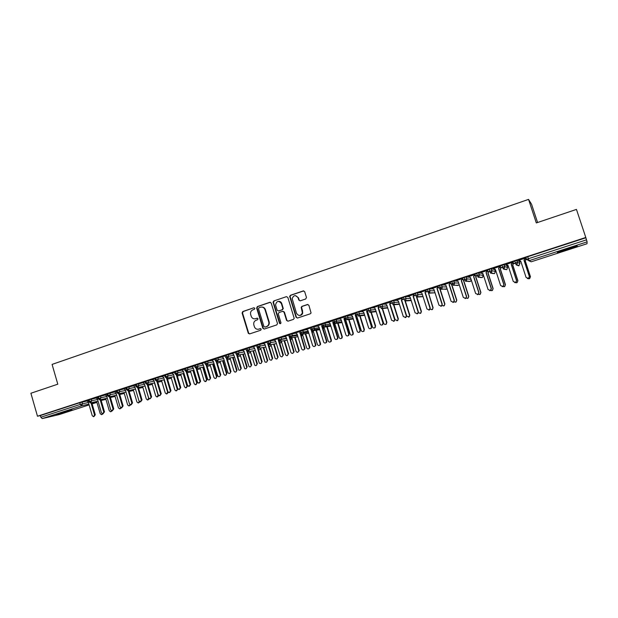 <?xml version="1.0" encoding="UTF-8"?>
<svg xmlns="http://www.w3.org/2000/svg" width="618" height="618" viewBox="0 0 618 618"><rect width="100%" height="100%" fill="white"/><g stroke="black" fill="none" stroke-linecap="round" stroke-linejoin="round"><path stroke-width="0.93" d="M254.848 308.289L253.874 307.756L242.797 311.534L242.094 313.002L248.336 333.388L249.61 333.905L260.734 330.221L261.213 329.139L260.255 328.645L258.811 329.124C256.926 329.572 255.497 328.9 254.531 327.107L253.844 324.96C253.38 322.72 254.129 321.144 256.099 320.248L257.544 319.761L258.038 318.733L257.065 318.193L255.62 318.679C253.712 319.135 252.283 318.455 251.325 316.625L250.661 314.539C250.197 312.299 250.954 310.723 252.916 309.819L254.353 309.324L254.848 308.289M567.471 249.664L557.691 252.484C556.223 252.577 559.352 251.341 567.092 248.768L576.934 245.925C578.355 245.856 575.196 247.1 567.471 249.664M68.698 411.179L56.099 414.724L59.374 413.365L72.012 409.811L68.698 411.179M305.725 298.973L306.466 297.459L304.674 291.688L303.229 290.923L290.452 295.28L289.664 296.393L296.045 317.266L297.474 318.046L310.313 313.789L311.07 312.978L308.892 305.3L307.447 304.519L301.939 306.366L301.167 307.324L302.38 312.863C300.618 316.146 298.656 316.277 296.478 313.256L292.167 298.633C293.704 294.987 295.682 294.709 298.1 297.806L298.795 300.054L300.232 300.827L305.725 298.973M37.482 416.231L585.794 237.466L576.455 209.409L536.308 222.936L528.552 199.39L52.082 364.411L57.791 384.187L30.9 393.249L37.482 416.231L40.34 415.574L40.819 417.243L80.263 404.419L79.768 402.72L40.34 415.574M271.217 303.083L269.811 302.318L257.358 306.567L256.655 308.05L262.835 328.282L264.241 329.054L276.748 324.913L277.513 323.631L271.217 303.083M273.797 300.958L286.412 296.655L287.841 297.428L294.199 318.363L293.419 319.39L287.98 321.19L286.559 320.41L284.01 312.129L282.588 311.348L279.004 312.553L278.239 313.813L280.966 322.835C280.642 323.878 280.124 323.979 279.436 323.152L273.04 302.264L273.797 300.958L286.412 296.655M537.583 222.511L531.573 204.272L528.552 199.39M59.351 414.531L42.217 418.595L40.819 417.243M585.794 237.466L587.1 241.862L587.007 243.731L531.21 261.793L587.007 243.731M526.59 259.568L525.794 259.83M520.843 261.437L519.452 261.893M515.489 263.175L513.28 263.901M508.096 265.578L507.1 265.902M502.65 267.355L500.874 267.934M495.474 269.687L494.856 269.888M489.935 271.487L488.575 271.928M477.335 275.582L476.385 275.891M464.844 279.637L464.303 279.815M86.744 400.958L88.451 400.371M585.787 237.806L527.71 256.733L528.367 258.733L586.467 239.846M587.1 241.862L529.101 260.68L526.544 259.436L525.887 257.436L527.71 256.733M79.768 402.72L86.821 401.012M514.763 260.958L515.412 262.951L513.628 263.631L512.979 261.646L516.772 260.41L519.336 261.53L519.962 263.446L517.428 262.403L516.772 260.41M527.903 278.563L529.541 278.61L530.46 276.725L525.254 260.85L526.343 258.818L524.628 259.29M525.169 258.131L518.796 260.302M501.932 265.137L502.581 267.123L500.835 267.795L500.194 265.81L503.956 264.589L506.984 265.547L507.602 267.455L504.597 266.567L503.956 264.589M513.404 262.944L511.874 263.438M512.407 262.287L506.072 264.442M489.217 269.278L489.858 271.256L488.158 271.912L487.525 269.942L491.132 268.737L494.74 269.525L495.358 271.426L491.889 270.699L491.248 268.73M500.611 267.1L499.228 267.548M499.761 266.404L493.458 268.552M476.617 273.388L477.258 275.35L475.605 275.991L474.964 274.029L476.617 273.388L478.656 272.832L482.612 273.488M487.942 271.225L486.706 271.626M487.231 270.483L480.966 272.615M464.133 277.451L464.767 279.413L463.16 280.039L462.527 278.085L466.08 276.903L469.896 277.312M475.381 275.311L474.292 275.667M475.111 274.477L468.583 276.655M451.766 281.484L452.391 283.438L450.823 284.048L450.198 282.102L453.821 280.92L457.351 281.175M462.936 279.359L461.994 279.668M462.658 278.494L456.308 280.649M439.514 285.477L440.132 287.424L438.602 288.019L437.984 286.088L441.476 284.921L444.999 285.037M450.607 283.368L449.804 283.631M444.041 284.558L446.034 285.562L451.101 301.352L453.457 302.225L454.145 300.387L449.07 284.581L450.313 282.511L444.149 284.612M449.07 284.581L450.352 282.588M427.362 289.44L427.98 291.372L426.49 291.959L425.872 290.027L429.34 288.876L432.809 288.9M438.386 287.347L437.722 287.563M438.108 286.489L432.098 288.536M415.327 293.365L415.937 295.288L414.485 295.86L413.875 293.936L417.312 292.801L420.758 292.739M426.273 291.287L425.748 291.457M420.039 292.368L422.001 293.38L426.999 309.039L429.355 309.873L429.989 308.088L424.983 292.407L426.003 290.429L420.147 292.422M403.392 297.25L404.002 299.174L402.588 299.73L401.978 297.814L405.393 296.686L408.83 296.555M414.269 295.195L413.882 295.319M413.998 294.338L408.305 296.285M391.565 301.105L392.167 303.013L390.792 303.562L390.19 301.654L393.581 300.533L397.026 300.348M402.102 298.216L396.571 300.109M379.846 304.921L380.441 306.829L379.104 307.362L378.51 305.462L381.939 304.342L385.338 304.11M390.313 302.055L384.929 303.894M368.228 308.714L368.822 310.607L367.517 311.132L366.922 309.239L370.267 308.135L373.759 307.841M378.633 305.856L373.396 307.648M356.71 312.469L357.297 314.353L356.038 314.863L355.443 312.978L358.764 311.889L362.287 311.549M367.046 309.633L361.963 311.372M345.292 316.184L345.879 318.069L344.651 318.564L344.064 316.686L350.924 315.219M355.566 313.372L350.63 315.064M333.975 319.877L334.554 321.746L333.365 322.233L332.778 320.363L339.661 318.865M344.187 317.08L339.39 318.726M322.758 323.531L323.338 325.392L322.171 325.871L321.592 324.01L328.49 322.488M328.251 322.357L332.901 320.75M311.634 327.154L312.206 329.015L311.078 329.479L310.506 327.625L317.42 326.072M317.196 325.949L321.715 324.396M300.603 330.754L301.175 332.6L300.078 333.056L299.506 331.209L306.451 329.626M306.242 329.51L310.622 328.011M289.672 334.315L290.236 336.153L289.17 336.601L288.606 334.763L295.574 333.156M295.373 333.048L299.63 331.588M278.826 337.845L279.39 339.684L278.363 340.116L277.799 338.285L284.79 336.656M284.604 336.555L288.722 335.141M267.617 343.546L267.076 341.777L274.098 340.124M273.921 340.031L277.915 338.664M256.98 346.999L256.439 345.238L263.492 343.569M263.33 343.477L267.192 342.156M246.427 350.429L245.894 348.676L252.978 346.984M252.824 346.891L256.555 345.616M235.96 353.836L235.435 352.082L242.557 350.367M242.403 350.282L246.01 349.054M225.585 357.204L225.06 355.466L232.221 353.728M232.074 353.643L235.551 352.461M215.296 360.549L214.77 358.811L221.962 357.057M221.831 356.98L225.176 355.837M205.083 363.871L204.566 362.14L211.796 360.364M211.665 360.286L214.886 359.189M194.964 367.162L194.446 365.431L201.715 363.647M201.584 363.569L204.682 362.519M184.921 370.421L184.411 368.707L191.711 366.899M191.588 366.822L194.562 365.81M174.964 373.658L174.454 371.951L181.785 370.12M181.669 370.051L184.519 369.077M165.083 376.872L164.573 375.165L171.943 373.318M171.835 373.257L174.562 372.322M155.28 380.055L154.778 378.355L162.186 376.493M162.078 376.432L164.689 375.543M145.562 383.222L145.06 381.522L152.499 379.645M152.399 379.583L154.886 378.734M135.914 386.35L135.419 384.666L142.889 382.766M142.797 382.712L145.168 381.901M126.35 389.464L125.856 387.78L133.364 385.871M133.264 385.81L135.527 385.037M116.856 392.546L116.362 390.87L123.909 388.946M123.816 388.892L125.964 388.15M107.439 395.613L106.953 393.936L114.523 391.997M114.438 391.943L116.478 391.24M98.1 398.649L97.613 396.98L105.222 395.026M105.13 394.972L107.061 394.307M88.83 401.661L88.343 400L95.983 398.031M95.898 397.977L97.721 397.351M89.023 399.707L89.517 401.414L90.861 402.812L98.061 401.175M101.167 400.464L105.948 399.375M361.901 311.395L363.747 312.322L368.56 327.664C369.139 328.776 369.95 329.008 370.993 328.359L371.426 326.744L371.356 328.289L370.445 328.676M98.301 396.679L98.803 398.394L100.139 399.807L107.308 398.185M110.421 397.474L115.079 396.424M107.656 393.635L108.158 395.35L109.486 396.771L116.632 395.172M119.753 394.469L124.272 393.457M117.088 390.561L117.59 392.283L118.903 393.72L126.026 392.136M129.154 391.441L133.55 390.468M126.59 387.463L127.099 389.193L128.397 390.638L135.496 389.077M138.633 388.382L142.889 387.447M136.169 384.342L136.678 386.08L137.976 387.532L145.037 385.995L148.737 398.231M148.189 385.308L152.306 384.411M145.825 381.19L146.342 382.936L147.625 384.404L154.662 382.89M157.822 382.202L161.707 381.368M155.558 378.023L156.084 379.769L157.351 381.252L164.357 379.753M167.524 379.081L171.356 378.262M180.688 375.219L177.312 375.929M165.377 374.825L165.894 376.578L167.154 378.069L174.137 376.601M190.29 372.113L187.177 372.754M175.273 371.596L177.042 374.863L183.994 373.419M197.127 369.556L200.371 368.876M185.245 368.343L187.007 371.627L193.928 370.213M207.154 366.335L210.128 365.717M195.303 365.068L197.057 368.374L203.948 366.984M217.266 363.083L219.969 362.534M205.439 361.762L207.184 365.084L214.044 363.724M227.455 359.815L229.881 359.321M215.667 358.432L217.397 361.769L224.226 360.441M237.729 356.516L239.877 356.084M225.972 355.072L227.702 358.432L234.492 357.134M248.096 353.187L249.958 352.824M236.37 351.688L238.084 355.064L244.844 353.797M258.548 349.842L260.116 349.541M246.852 348.266L248.552 351.665L255.288 350.437M269.085 346.466L270.352 346.227M257.42 344.821L259.112 348.243L265.81 347.046M279.715 343.067L280.68 342.882M268.081 341.352L269.765 344.79L276.424 343.631M290.429 339.637L291.086 339.514M280.981 337.243L281.538 339.081L279.39 339.684L280.502 341.306L287.131 340.194M302.604 334.74L301.584 336.115M291.333 337.791L292.368 335.559L290.236 336.153L291.333 337.791L297.93 336.725M312.136 332.7L313.179 331.441L312.167 332.693M302.256 334.253L303.361 332.932L303.291 332.005L301.175 332.6L302.256 334.253L308.815 333.226M313.272 330.676L314.323 329.587L314.307 328.421L312.206 329.015L313.272 330.676L319.8 329.703M324.388 327.076L325.369 326.173L325.423 324.805L323.338 325.392L324.388 327.076L330.877 326.157M335.597 323.438L336.501 322.681L336.632 321.159L334.554 321.746L335.597 323.438L342.048 322.573M346.899 319.769L347.741 319.127L347.942 317.482L345.879 318.069L346.899 319.769L353.326 318.973M358.301 316.076L359.081 315.52L359.352 313.774L357.297 314.353L358.301 316.076L364.697 315.342M369.811 312.337L370.53 311.858L370.862 310.027L368.822 310.607L369.811 312.337L376.169 311.688M381.414 308.575L382.086 308.15L382.472 306.258L380.441 306.829L381.414 308.575L387.741 308.003M390.174 304.489L395.141 319.761L397.482 320.518L398.316 318.803L393.759 304.388L394.184 302.449L392.167 303.013L393.125 304.782L399.421 304.303M404.937 300.951L405.524 300.603L406.003 298.602L404.002 299.174L404.937 300.951L411.209 300.572M418.371 312.754L420.534 313.218L421.406 311.449L416.826 297.08L417.405 296.771L417.93 294.724L415.937 295.288L416.856 297.08L423.036 296.632M428.877 293.179L429.958 290.815L427.98 291.372L428.877 293.179L434.639 292.808M441.013 289.247L441.499 288.985C442.303 287.586 442.503 286.883 442.102 286.868L440.132 287.424L441.013 289.247L446.343 289.023M453.257 285.277L453.72 285.037C454.554 283.631 454.771 282.913 454.346 282.882L452.391 283.438L453.257 285.277L458.147 285.207M465.609 281.267L466.049 281.043C466.922 279.63 467.138 278.903 466.714 278.865L464.767 279.413L465.609 281.267L470.051 281.352M478.077 277.227L478.494 277.019C479.375 275.636 479.607 274.902 479.189 274.801L477.258 275.35L478.077 277.227L482.063 277.459M490.653 273.148L491.055 272.947C491.982 271.511 492.222 270.769 491.781 270.707L489.858 271.256L490.653 273.148L494.176 273.527M503.353 269.031L503.74 268.845C504.697 267.409 504.945 266.659 504.481 266.574L502.581 267.123L503.353 269.031L506.397 269.541M516.169 264.875L516.532 264.697C517.521 263.26 517.784 262.503 517.312 262.411L515.412 262.951L516.169 264.875L518.718 265.516M255.056 318.811L255.62 318.679M257.443 318.17L256.037 318.641M258.363 329.239L258.811 329.124M260.603 328.614L259.228 329.07M253.874 307.756L243.229 311.511L242.534 312.978L248.652 333.071L249.626 333.898M270.313 302.272L257.776 306.543L257.073 308.027L263.26 328.266L264.241 329.054M258.996 307.741L258.502 308.784L263.94 326.559L264.913 327.092L266.451 326.59C268.336 325.756 269.124 324.257 268.791 322.094L264.998 309.68C264.125 307.563 262.635 306.744 260.526 307.223L258.996 307.741M261.63 307.046C263.461 306.976 264.72 307.841 265.408 309.657L269.201 322.055C269.525 324.218 268.745 325.709 266.852 326.543L265.323 327.046M283.052 311.302L284.396 312.098L286.945 320.371L287.949 321.205M274.199 300.943L273.48 302.434L279.83 323.106L280.472 323.678M281.368 303.538C278.641 300.363 276.694 300.819 275.535 304.913L277.103 310.197L278.517 310.97L282.102 309.765L282.874 308.575L281.368 303.538L281.762 303.523C281.182 302.009 280.124 301.283 278.587 301.329M281.762 303.523L283.268 308.552L282.488 309.742L278.911 310.939M295.327 295.589L298.471 297.791L299.166 300.039L300.109 300.866M299.838 315.458C301.399 315.304 302.372 314.431 302.75 312.832L302.279 311.325M307.918 304.473L302.31 306.343L301.538 307.3L302.642 311.294M303.77 290.877L290.831 295.273L290.051 296.385L296.416 317.227L297.428 318.061M103.175 413.674L101.823 414.585M96.655 401.491L100.209 413.681L101.491 414.67L102.48 413.774M86.705 400.943L88.235 401.885L92.252 415.713L93.55 416.717L94.539 414.979L95.288 414.794L93.89 416.625M91.742 402.612L95.288 414.794M90.993 402.781L94.539 414.979M112.26 410.792L110.923 411.688M105.709 398.548L109.286 410.792L110.56 411.781L111.595 410.785M121.422 407.857L120.093 408.776M114.824 395.574L118.432 407.88L119.707 408.869L120.78 407.749M130.661 404.867L129.332 405.833M124.017 392.584L127.648 404.945L128.915 405.941L130.027 404.643M139.977 401.824L138.648 402.874M133.279 389.564L136.933 401.986L138.2 402.982L139.32 401.453M95.867 397.953L97.405 398.904L101.445 412.785L102.742 413.79L103.754 412.044L104.488 411.858L103.106 413.697M100.927 399.63L104.488 411.858M100.186 399.792L103.754 412.044M105.099 394.948L106.644 395.899L110.715 409.827L112.005 410.839L113.04 409.085L113.766 408.907L112.391 410.738M110.174 396.617L113.766 408.907M109.448 396.787L113.04 409.085M114.4 391.92L115.96 392.87L120.054 406.853L121.337 407.865L122.403 406.103L123.113 405.926L121.761 407.756M119.498 393.589L123.113 405.926M118.78 393.751L122.403 406.103M123.778 388.869L125.346 389.819L129.463 403.855L130.746 404.867L131.835 403.098L132.53 402.921L131.201 404.751M128.892 390.53L132.53 402.921M128.189 390.692L131.835 403.098M149.371 398.726L148.034 399.885M142.619 386.52L146.296 399.004L147.547 400.008L148.652 398.255M133.225 385.786L134.809 386.744L138.957 400.827L140.224 401.847L141.337 400.07L142.032 399.9L140.719 401.723M138.362 387.447L142.032 399.9M137.667 387.594L141.337 400.07M158.818 395.566L157.505 396.872M152.02 383.454L155.736 395.999L156.964 397.003L158.108 395.25L154.461 382.928M168.328 392.322L167.045 393.836M161.499 380.364L165.245 392.971L166.458 393.983L167.632 392.214L163.963 379.838M171.055 377.25L174.824 389.919L176.022 390.931L177.868 389L176.663 390.769M177.235 389.155L173.534 376.725M180.688 374.106L184.488 386.845L185.647 387.849L187.532 385.926L186.327 387.702M186.914 386.072L183.191 373.589M187.532 385.926L183.809 373.457M142.75 382.689L144.349 383.647L148.521 397.783L149.772 398.803L151.603 396.849L150.313 398.664M147.903 384.342L151.603 396.849M147.215 384.473L150.923 397.011M152.352 379.56L153.959 380.518L158.162 394.709L159.39 395.729L161.252 393.774L159.992 395.582M157.528 381.213L161.252 393.774M156.841 381.314L160.587 393.936M162.032 376.408L163.654 377.366L167.88 391.611L169.085 392.639L170.97 390.676L169.749 392.476M167.223 378.054L170.97 390.676M166.543 378.123L170.321 390.831M171.789 373.226L173.419 374.191L177.675 388.49L178.849 389.518L180.773 387.548L179.544 389.363M177.003 374.871L180.773 387.548M176.323 374.902L180.139 387.702M190.39 370.939L194.222 383.747L195.342 384.751L197.273 382.82L196.068 384.612M196.671 382.967L192.916 370.421M197.273 382.82L193.527 370.298M200.178 367.741L204.04 380.618L205.114 381.615L207.1 379.691L205.887 381.491M206.505 379.831L202.719 367.231M207.1 379.691L203.322 367.107M210.035 364.52L213.936 377.467L214.94 378.455C216.068 378.479 216.555 377.884 216.416 376.679L216.995 376.54L215.782 378.347M216.416 376.679L212.607 364.01M216.995 376.54L213.187 363.894M219.977 361.267L223.909 374.292L224.836 375.257C226.01 375.35 226.536 374.763 226.412 373.496L226.976 373.365L225.755 375.18M226.412 373.496L222.573 360.765M226.976 373.365L223.137 360.657M229.996 357.992L233.959 371.094L234.778 372.021C236.03 372.206 236.594 371.627 236.485 370.282L237.034 370.159L235.813 371.982M236.485 370.282L232.615 357.49M237.034 370.159L233.171 357.389M181.622 370.027L183.268 370.993L187.555 385.338L188.691 386.366L190.661 384.404L189.425 386.219M186.852 371.673L190.661 384.404M187.432 367.733L187.965 369.502L184.936 370.476L186.172 371.642L190.035 384.55M191.541 366.798L193.195 367.764L197.505 382.171L198.594 383.183L200.618 381.229L199.382 383.06M196.787 368.428L200.618 381.229M196.107 368.359L200.008 381.376M201.538 363.538L203.206 364.512L207.548 378.973L208.567 379.977C209.711 380 210.205 379.398 210.066 378.17L210.668 378.023L209.425 379.861M206.798 365.153L210.668 378.023M206.118 365.029L210.066 378.17M211.611 360.255L213.295 361.229L217.667 375.744L218.602 376.733C219.807 376.825 220.34 376.231 220.209 374.933L220.788 374.802L219.552 376.648M216.887 361.847L220.788 374.802M217.845 357.822L218.378 359.614L215.311 360.603L216.223 361.661L220.209 374.933M221.769 356.949L223.469 357.922L227.864 372.492L228.699 373.442C229.966 373.635 230.545 373.048 230.429 371.681L231.001 371.549L229.757 373.403M227.053 358.494L231.001 371.549M226.373 358.247L230.429 371.681M240.101 354.686L244.782 368.73C246.103 369.046 246.721 368.49 246.644 367.053L247.177 366.93L245.949 368.768M246.644 367.053L242.735 354.191M247.177 366.93L243.283 354.091M232.013 353.612L233.72 354.585L238.849 370.097C240.193 370.421 240.819 369.858 240.742 368.39L241.298 368.266L240.047 370.136M237.304 355.111L241.298 368.266M236.617 354.778L240.742 368.39M250.282 351.348L254.832 365.362C256.231 365.879 256.91 365.354 256.879 363.793L257.405 363.67L256.169 365.516M256.879 363.793L252.947 350.862M257.405 363.67L253.473 350.769M242.341 350.251L244.064 351.225L249.054 366.683C250.475 367.2 251.163 366.667 251.132 365.084L251.673 364.96L250.421 366.837M247.64 351.681L251.673 364.96M246.93 351.263L251.132 365.084M260.541 347.988L264.937 361.901C266.397 362.689 267.154 362.225 267.2 360.503L267.71 360.394L266.474 362.248M267.2 360.503L263.237 347.509M267.71 360.394L263.747 347.416M252.754 346.852L254.492 347.834L259.313 363.168C260.796 363.963 261.561 363.492 261.615 361.739L262.14 361.623L260.881 363.508M258.046 348.204L262.14 361.623M257.32 347.656L261.615 361.739M270.893 344.597L275.134 358.324C276.609 359.475 277.436 359.089 277.606 357.189L278.1 357.08L276.864 358.942M277.606 357.189L273.604 344.126M278.1 357.08L274.106 344.033M263.26 343.438L265.006 344.419L269.664 359.529C271.163 360.696 272.005 360.309 272.183 358.37L272.692 358.262L271.426 360.155M268.544 344.689L272.692 358.262M267.748 343.871L272.183 358.37M281.321 341.167L285.47 354.686C286.806 356.184 287.694 355.953 288.135 353.983L287.331 355.62M288.104 353.851L284.064 340.703M288.583 353.743L284.55 340.626M269.811 302.318L270.205 302.264M273.844 339.985L275.613 340.974L280.163 355.829C281.522 357.358 282.426 357.119 282.874 355.111L283.368 355.002L282.063 356.779M278.857 339.861L283.33 354.871M278.78 340.024L278.278 340.101L282.835 354.979M291.843 337.714L296.03 351.325C297.15 352.77 298.054 352.646 298.749 350.978L297.891 352.26M298.679 350.476L294.608 337.258M299.143 350.383L295.08 337.189M284.527 336.509L286.304 337.498L290.885 352.414C292.02 353.882 292.947 353.766 293.65 352.059L292.785 353.365M289.556 336.393L294.06 351.449M289.108 336.377L293.581 351.557M280.603 301.885L281.144 302.998M288.992 336.617L289.479 336.547M302.441 334.222L306.675 347.934C307.617 349.301 308.521 349.286 309.379 347.888L309.348 347.084L309.796 346.992L309.827 347.795L308.536 348.876M309.348 347.084L305.246 333.782M309.796 346.992L305.701 333.712M295.296 333.002L297.088 333.99L301.7 348.969C302.666 350.36 303.577 350.344 304.45 348.923L304.419 348.096L304.883 348.004L304.913 348.822L303.6 349.927M300.34 332.886L304.883 348.004M299.977 332.731L304.419 348.096M299.792 333.11L300.271 333.04M313.11 330.638L317.413 344.512C318.231 345.817 319.112 345.879 320.054 344.705L320.109 343.654L320.541 343.569L320.487 344.612L319.274 345.47M320.109 343.654L315.96 330.275M311.766 329.162L312.376 329.494M320.541 343.569L316.401 330.213M306.149 329.464L307.957 330.452L312.608 345.493C313.442 346.814 314.338 346.876 315.296 345.686L315.35 344.62L315.798 344.527L315.744 345.593L314.508 346.459M311.217 329.363L315.798 344.527M310.947 329.046L315.35 344.62M310.692 329.564L311.148 329.502M322.565 325.663L323.631 326.242L328.235 341.066C328.969 342.302 329.827 342.426 330.815 341.422L330.954 340.201L331.372 340.116L331.233 341.345L330.097 342.032M330.954 340.201L326.767 326.737M331.372 340.116L327.192 326.675M317.104 325.895L318.927 326.891L323.608 341.986C324.35 343.245 325.23 343.369 326.234 342.349L326.374 341.105L326.806 341.02L326.667 342.264L325.508 342.967M322.163 325.848L326.806 341.02M322.009 325.338L321.684 325.995L326.374 341.105M321.684 325.995L322.125 325.933M333.457 322.132L334.516 322.704L339.151 337.59C339.823 338.78 340.657 338.942 341.669 338.069L341.893 336.717L342.295 336.64L342.071 337.992L341.012 338.564M341.893 336.717L337.667 323.16M342.295 336.64L338.077 323.106M328.15 322.302L329.989 323.291L334.701 338.448C335.381 339.661 336.238 339.823 337.266 338.934L337.49 337.559L337.907 337.482L337.683 338.857L336.601 339.436M333.318 322.086L337.907 337.482M333.164 321.592L332.77 322.387L337.49 337.559M332.77 322.387L333.187 322.333M344.419 318.571L345.493 319.143L350.159 334.083C350.785 335.234 351.603 335.427 352.631 334.655L352.924 333.202L353.311 333.133L353.009 334.577L352.021 335.064M352.924 333.202L348.66 319.552M353.311 333.133L349.046 319.506M339.29 318.672L341.144 319.668L345.887 334.886C346.528 336.053 347.362 336.246 348.397 335.466L348.706 333.99L349.1 333.913L348.799 335.389L347.787 335.883M344.558 318.285L349.1 333.913M344.411 317.814L343.948 318.757L348.706 333.99M343.948 318.757L344.35 318.703M355.613 315.041L356.563 315.543L361.26 330.553C361.854 331.673 362.658 331.881 363.685 331.186L364.048 329.664L364.056 331.117L363.114 331.534M364.048 329.664L359.738 315.906M364.419 329.595L360.116 315.868M350.53 315.01L352.399 316.007L357.173 331.287C357.776 332.43 358.602 332.646 359.645 331.936L360.016 330.383L360.024 331.866L359.066 332.291M355.906 314.454L355.613 315.049L360.394 330.313M355.767 314.006L355.226 315.087L360.016 330.383M355.226 315.087L355.613 315.049M367.03 311.557L367.725 311.92L372.453 326.984C373.025 328.081 373.82 328.305 374.848 327.671L375.273 326.088L375.203 327.61L374.307 327.98M375.273 326.088L370.908 312.229M375.62 326.026L371.271 312.19M367.355 310.591L366.968 311.356L371.789 326.683M367.216 310.159L366.598 311.387L371.426 326.744M378.556 308.042L383.747 323.392C384.296 324.465 385.084 324.705 386.119 324.11L386.59 322.488L386.451 324.056L385.593 324.388M386.59 322.488L382.179 308.506M386.922 322.434L382.519 308.475M373.295 307.594L375.196 308.598L380.047 324.002C380.603 325.099 381.406 325.346 382.449 324.736L382.928 323.083L382.797 324.682L381.924 325.022M378.896 306.698L378.425 307.633L383.276 323.021M378.764 306.289L378.069 307.664L382.928 323.083M398.316 318.803L397.799 320.464L396.972 320.773M398 318.849L393.542 304.751M384.829 303.84L386.744 304.844L391.627 320.309L394.014 321.082L394.863 319.328L394.346 321.028L393.496 321.337M390.545 302.766L389.981 303.878L394.863 319.328M390.421 302.372L389.649 303.901L394.539 319.382M406.636 316.122L408.961 316.887L409.811 315.141L409.255 316.841L408.452 317.127M409.51 315.18L404.991 300.943M409.811 315.141L405.3 300.927M396.462 300.047L398.394 301.051L403.315 316.586L405.686 317.382L406.559 315.605L405.995 317.335L405.176 317.621M402.295 298.803L401.638 300.085L406.559 315.605M402.171 298.424L401.321 300.101L406.25 315.651M421.406 311.449L420.812 313.179L420.024 313.442M421.128 311.487L416.254 296.153M408.197 296.231L410.143 297.235L415.103 312.832L417.467 313.65L418.355 311.843L417.753 313.604L416.949 313.874M414.145 294.801L413.396 296.261L418.355 311.843M414.037 294.446L413.102 296.277L418.069 311.881M430.182 309.201L432.214 309.51L433.102 307.725L432.476 309.479L431.696 309.734M432.839 307.756L428.166 291.905M433.102 307.725L428.282 292.198M426.103 290.761L425.261 292.407L430.259 308.058L429.626 309.842L428.83 310.097M442.079 305.57L444.002 305.771L444.898 303.971L444.242 305.748L443.469 305.987M444.659 303.994L439.707 288.544L440.194 287.602M444.898 303.971L439.954 288.544L440.294 287.895M431.99 288.482L433.967 289.487L438.996 305.215L441.345 306.072L442.264 304.226L441.6 306.041L440.804 306.281M438.177 286.69L437.235 288.513L442.264 304.226M438.123 286.528L436.972 288.513L442.017 304.249M454.075 301.87L455.899 302.001L456.795 300.178L456.115 301.978L455.335 302.21M456.578 300.194L451.588 284.682L452.206 283.5M456.795 300.178L451.82 284.689L452.422 283.523M449.309 284.589L454.377 300.371L453.682 302.202L452.886 302.434M466.165 298.115L467.896 298.193L468.807 296.354L468.096 298.177L467.301 298.394M468.599 296.37L463.577 280.788L464.195 279.606M468.807 296.354L463.794 280.804L464.466 279.514M456.2 280.595L458.216 281.607L463.322 297.459L465.671 298.347L466.598 296.47L465.879 298.332L465.068 298.548M466.389 296.486L461.275 280.611L462.326 278.602L461.491 280.626L466.598 296.47M478.355 294.315L480.001 294.346L480.912 292.499L480.186 294.338L479.359 294.547M480.734 292.499L475.675 276.864L476.293 275.682M480.912 292.499L475.868 276.887L476.54 275.597M468.475 276.594L470.507 277.613L475.644 293.535L478 294.423L478.935 292.546L478.193 294.415L477.351 294.631M478.749 292.546L473.597 276.609L474.647 274.585L473.79 276.632L478.935 292.546M480.85 272.561L482.905 273.581L488.089 289.572L490.445 290.475L491.21 288.575L486.018 272.569L487.262 270.568L486.196 272.6L491.38 288.575L490.615 290.475L492.222 290.468L493.133 288.606L492.384 290.468L491.519 290.669M492.979 288.606L487.88 272.901L488.49 271.735M493.133 288.606L488.05 272.932L488.722 271.65M490.445 290.475L489.726 290.676M502.921 286.52L504.551 286.551L505.462 284.682L504.69 286.559L503.763 286.752M505.323 284.674L500.194 268.9L500.812 267.718M505.462 284.682L500.341 268.938L500.997 267.687M493.349 268.498L495.42 269.51L500.634 285.57L503.006 286.482L503.94 284.574L503.152 286.489L502.202 286.682M503.794 284.566L498.564 268.49L499.638 266.443L498.718 268.529L503.94 284.574M515.381 282.573L516.988 282.604L517.907 280.719L517.111 282.611L516.084 282.789M517.791 280.703L512.616 264.867L513.488 263.206M517.907 280.719L512.739 264.913L513.55 263.384M505.957 264.388L508.042 265.408L513.303 281.538L515.675 282.449L516.609 280.533L515.798 282.465L514.755 282.642M516.486 280.518L511.217 264.373L512.307 262.318L511.349 264.419L516.609 280.533M530.46 276.725L529.641 278.633L528.475 278.78M530.36 276.702L525.153 260.796L526.335 258.826M518.68 260.24L520.789 261.267L526.088 277.459L528.467 278.386L529.402 276.462L528.568 278.409L527.378 278.556M529.302 276.439L523.994 260.224L525.091 258.154L524.103 260.278L529.402 276.462M59.266 414.554L89.108 404.898L59.328 414.539M92.128 403.917L96.91 402.372L92.128 403.917M96.895 402.303L91.982 403.43M88.884 404.141L81.615 405.81L42.217 418.595M82.04 402.079L82.526 403.77L81.615 405.81L80.263 404.419L88.397 402.449M526.544 259.436L528.367 258.733L529.101 260.68L531.21 261.793L528.799 260.75M91.24 399.074L91.734 400.781L88.837 401.7L90.483 402.874L91.734 400.781L97.567 399.475M100.518 396.053L101.02 397.76L106.814 396.478M109.873 393.002L110.375 394.724L116.13 393.457M119.297 389.935L119.799 391.657L125.516 390.414M128.799 386.837L129.309 388.567L134.987 387.339M138.378 383.716L138.888 385.454L144.527 384.249M148.026 380.572L148.544 382.318L154.145 381.128M157.76 377.397L158.278 379.151L163.832 377.992M167.571 374.199L168.096 375.96L173.604 374.825M177.459 370.978L177.984 372.739L183.461 371.634M186.172 371.642L187.007 371.627L187.965 369.502L193.388 368.413M197.49 364.45L198.023 366.235L203.399 365.176M207.625 361.151L208.158 362.936L213.496 361.901M216.223 361.661L217.397 361.769L218.378 359.614L223.677 358.61M228.142 354.462L228.691 356.262L233.936 355.288M238.533 351.078L239.081 352.886L244.28 351.936M249.015 347.664L249.564 349.471L254.716 348.567M259.575 344.218L260.132 346.041L265.238 345.161M270.236 340.75L270.792 342.573L275.844 341.731M279.135 341.182L280.054 341.028M280.502 341.306L281.538 339.081L286.543 338.27M289.85 337.745L290.939 337.567M297.521 335.396L292.461 336.192L291.796 333.72L292.384 335.559L297.335 334.786M300.649 334.276L301.924 334.075M302.743 330.151L303.314 332.005L308.212 331.271M311.542 330.777L313.017 330.56M319.529 328.83L314.323 329.587L313.735 326.567L314.338 328.421L319.189 327.733M322.534 327.262L323.809 327.076L323.531 326.188M324.883 322.936L325.462 324.805L330.259 324.164M333.62 323.716L334.577 323.585L334.268 322.573M336.099 319.282L336.679 321.159L341.422 320.564M344.798 320.139L345.439 320.062L345.083 318.927M347.409 315.597L347.996 317.474L352.685 316.934M356.084 316.547L355.999 315.25M358.819 311.881L359.413 313.766L364.048 313.28M370.329 308.127L370.924 310.02L375.512 309.595M381.939 304.342L382.542 306.25L387.077 305.887M393.658 300.526L394.261 302.434L398.741 302.148M405.478 296.679L406.088 298.594L410.514 298.386M417.405 292.793L418.015 294.716L422.395 294.601M429.433 288.869L430.051 290.8L434.384 290.784M441.576 284.913L442.194 286.852L446.482 286.953M453.821 280.92L454.446 282.874L458.703 283.114M466.181 276.895L466.814 278.849L471.032 279.259M478.656 272.832L479.298 274.794L483.214 275.365L482.604 273.473M99.737 399.869L101.02 397.76L98.108 398.687L99.737 399.869M109.054 396.833L110.375 394.724L107.455 395.651L109.054 396.833M118.447 393.782L119.799 391.657L116.872 392.592L118.447 393.782M127.911 390.7L129.309 388.567L126.358 389.51L127.911 390.7M137.443 387.594L137.976 387.532L138.888 385.454L135.929 386.397L137.443 387.594M147.045 384.458L147.625 384.404L148.544 382.318L145.57 383.26L147.045 384.458M156.725 381.298L157.351 381.252L158.278 379.151L155.296 380.101L156.725 381.298M166.466 378.116L167.154 378.069L168.096 375.96L165.099 376.918L166.466 378.116M176.284 374.894L177.042 374.863L177.992 372.739L174.979 373.712L176.284 374.894M199.962 368.977L200.495 368.807M196.122 368.359L197.057 368.374L198.023 366.235L194.979 367.208L196.122 368.359M219.544 362.635L220.294 362.326M206.142 365.037L207.184 365.084L208.158 362.936L205.099 363.917L206.142 365.037M229.456 359.421L230.313 359.035M239.436 356.192L240.41 355.705M226.358 358.239L227.702 358.432L228.691 356.262L225.601 357.258L226.358 358.239M249.502 352.924L250.576 352.337M236.563 354.74L238.084 355.064L239.081 352.886L235.976 353.882L236.563 354.74M259.645 349.641L260.827 348.923L260.078 349.556M246.837 351.163L248.552 351.665L249.564 349.471L246.443 350.483L246.837 351.163M269.873 346.327L271.155 345.47M257.204 347.494L259.112 348.243L260.132 346.041L256.995 347.053L257.204 347.494M280.178 342.982L281.569 341.963M267.687 343.739L269.765 344.79L270.792 342.573L267.687 343.739M290.568 339.614L292.051 338.394M280.974 337.25L281.607 339.382L286.628 338.564M311.812 331.65L313.179 331.441L313.202 330.931M308.482 332.152L303.361 332.932L302.72 330.159M323.824 327.123L323.106 329.108M323.106 329.1L323.793 328.212L322.874 328.343M334.593 323.623L334.145 325.4M334.145 325.392L334.485 324.906L334.014 324.975M330.653 325.439L325.369 326.173L324.844 322.944M345.454 320.101L345.238 321.538M341.862 321.978L336.501 322.681L336.053 319.29M356.401 316.547L356.401 317.567M353.164 318.463L347.741 319.127L347.996 317.474L347.355 315.605M364.558 314.902L359.081 315.52L359.413 313.766L358.764 311.889M376.045 311.302L370.53 311.858L370.924 310.02L370.267 308.135M387.633 307.656L382.086 308.15L382.542 306.25L381.87 304.357M410.545 300.611L411.225 300.618M393.125 304.782L393.751 304.396L394.261 302.434L393.581 300.533M411.117 300.278L405.524 300.603L406.088 298.594L405.393 296.686M423.013 296.547L417.405 296.771L418.015 294.716L417.312 292.801M445.115 289.278L447.061 288.753M435.026 292.801L429.394 292.901L430.051 290.8L429.34 288.876M456.802 285.408L458.1 285.454L459.151 284.512M446.296 289.278L441.499 288.985L442.194 286.852L441.476 284.921M468.575 281.491L470.445 281.383L471.264 279.969M456.941 285.416L453.72 285.037L454.454 282.874L453.72 280.935M480.425 277.513L482.442 277.505L483.222 275.381M468.722 281.507L470.445 281.383L466.049 281.043L466.814 278.849L466.08 276.903M492.361 273.457L494.555 273.596L495.358 271.441M480.58 277.528L482.442 277.505L478.494 277.019L479.298 274.794L478.548 272.839M504.365 269.293L506.775 269.641L507.61 267.463M492.515 273.48L494.555 273.596L491.055 272.947L491.889 270.699L491.132 268.737M516.463 264.983L518.749 265.825L519.962 263.446M504.52 269.332L506.775 269.641L503.74 268.845L504.597 266.567L503.84 264.597M516.609 265.037L519.105 265.655L516.532 264.697L517.428 262.403M516.656 260.417L517.428 262.395M248.652 333.071L248.227 333.133M242.534 312.978L242.094 313.002M243.229 311.511L242.797 311.534M263.253 328.235L262.835 328.282M257.073 308.027L256.655 308.05M257.776 306.543L257.358 306.567M266.852 326.543L266.451 326.59M269.131 321.808L268.73 321.854M265.408 309.657L264.998 309.68M286.945 320.371L286.559 320.41M284.396 312.098L284.01 312.129M279.83 323.106L279.436 323.152M273.48 302.434L273.079 302.449M282.488 309.742L282.102 309.765M283.214 308.251L282.82 308.274M290.105 296.771L289.718 296.787M167.632 392.214L168.119 392.09M250.591 352.368L249.919 352.847M290.638 339.606L291.032 339.537M281.576 341.993L280.649 342.897M292.059 338.417L291.055 339.529M289.935 338.031L291.843 337.722M302.604 334.747L301.553 336.13M300.835 334.871L302.557 334.601M410.653 300.603L411.217 300.611M393.751 304.396L399.321 303.986M445.238 289.278L446.289 289.278M248.768 333.334L248.336 333.388M263.26 328.266L262.851 328.32M269.201 322.055L268.791 322.094M283.268 308.552L282.874 308.575M273.442 302.248L273.04 302.264M290.051 296.385L289.664 296.393M288.614 353.875L288.135 353.983M282.874 355.111L283.368 355.002M299.212 350.877L298.749 350.978M293.65 352.059L294.129 351.959M309.827 347.795L309.379 347.888M304.45 348.923L304.913 348.822M320.487 344.612L320.054 344.705M315.296 345.686L315.744 345.593M331.233 341.345L330.815 341.422M326.234 342.349L326.667 342.264M342.071 337.992L341.669 338.069M337.266 338.934L337.683 338.857M348.397 335.466L348.799 335.389"/></g></svg>
